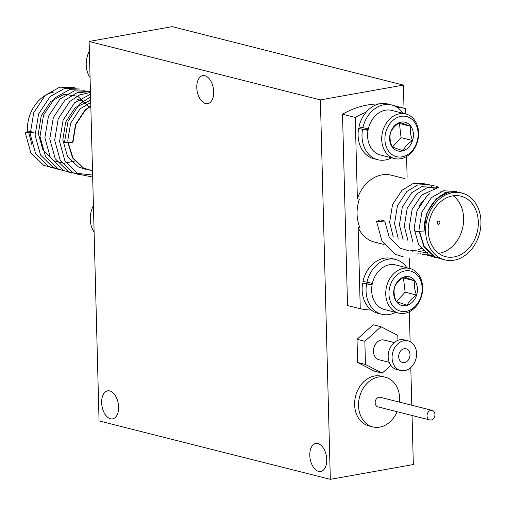 <?xml version="1.0" encoding="UTF-8"?>
<svg xmlns="http://www.w3.org/2000/svg" width="506" height="506" viewBox="0 0 506 506"><rect width="100%" height="100%" fill="white"/><g stroke="black" fill="none" stroke-linecap="round" stroke-linejoin="round"><path stroke-width="0.76" d="M109.758 390.948A14.225 8.241 -100.1 0 0 107.626 390.86A14.225 8.241 -100.1 0 0 101.763 404.515A14.225 8.241 -100.1 0 0 110.491 418.778A14.225 8.241 -100.1 0 0 112.623 418.867A14.225 8.241 -100.1 0 0 118.486 405.217A14.225 8.241 -100.1 0 0 109.758 390.948M317.901 443.541A14.225 8.241 -100.1 0 0 315.769 443.452A14.225 8.241 -100.1 0 0 309.9 457.101A14.225 8.241 -100.1 0 0 318.628 471.371A14.225 8.241 -100.1 0 0 320.76 471.459A14.225 8.241 -100.1 0 0 326.629 457.803A14.225 8.241 -100.1 0 0 317.901 443.541M204.886 75.736A14.225 8.241 -100.1 0 0 202.754 75.647A14.225 8.241 -100.1 0 0 196.885 89.296A14.225 8.241 -100.1 0 0 205.613 103.559A14.225 8.241 -100.1 0 0 207.751 103.648A14.225 8.241 -100.1 0 0 213.614 89.998A14.225 8.241 -100.1 0 0 204.886 75.736M320.387 99.891L330.323 479.346L99.056 420.916L89.119 41.46L320.387 99.891L403.396 85.084L404.003 108.17M412.048 415.47L413.332 464.54L330.323 479.346M409.335 311.753L410.119 341.632M410.796 367.52L411.783 405.236M403.396 85.084L172.135 26.654L89.119 41.46M90.814 106.184L85.198 110.365L75.799 124.621L72.94 142.256L64.458 142.673L68.019 121.282L79.518 103.989L90.574 96.905M68.139 142.49L72.965 157.948L83.465 167.973L92.509 170.838M27.356 131.743A34.484 27.197 -75.8 0 1 54.11 92.06M28.791 132.604L31.891 144.729M25.3 132.774L33.586 132.313L28.69 131.073L25.3 132.774L30.746 152.559L43.851 165.462L57.21 168.454M74.983 87.778L59.721 87.14L45.255 95.33L33.757 112.623L30.196 134.014L35.641 153.799L48.747 166.702L59.506 169.649M79.878 89.012L64.616 88.379L50.151 96.564L38.646 113.856L35.091 135.247L40.537 155.032L53.642 167.935L64.401 170.883M84.774 90.251L69.512 89.613L55.046 97.803L43.541 115.096L39.987 136.487L45.432 156.272L58.532 169.175L69.297 172.122M89.67 91.485L74.407 90.852L59.942 99.043L48.437 116.336L44.882 137.721L50.328 157.505L63.427 170.408L71.656 173.077M90.435 91.611L77.076 92.756L64.838 100.277L53.332 117.569L49.778 138.96L55.224 158.745L68.323 171.648L79.088 174.595M90.46 92.465L79.524 94.957L69.733 101.516L58.228 118.809L54.673 140.194L60.119 159.978L73.218 172.888L92.623 175.063M90.504 94.236L74.622 102.75L63.123 120.042L59.569 141.433L65.015 161.218L78.114 174.121L92.674 177.049M86.665 104.609L77.797 96.279L64.135 94.312L50.714 101.466L41.233 115.836L38.348 133.616L42.94 150.054L53.889 160.788L63.908 163.286L74.705 161.053M90.663 100.207L75.192 107.645L65.71 122.022L62.826 139.795L67.418 156.24L78.36 166.967L85.641 169.257M90.719 102.452L80.081 108.885L70.606 123.255L67.722 141.035M77.323 99.252A31.201 24.604 -75.8 0 1 88.809 107.051M399.531 402.143A25.616 20.202 104.2 0 0 385.376 377.223L381.461 376.236A25.616 20.202 104.2 0 0 374.529 376.015A25.616 20.202 104.2 0 0 354.814 400.423A25.616 20.202 104.2 0 0 368.912 425.913L372.827 426.9A25.616 20.202 104.2 0 0 379.759 427.121A25.616 20.202 104.2 0 0 397.115 411.694M385.376 377.223A25.616 20.202 104.2 0 0 378.444 377.002A25.616 20.202 104.2 0 0 358.735 401.41A25.616 20.202 104.2 0 0 372.827 426.9M432.2 410.398L380.31 397.286A4.927 3.884 104.2 0 0 378.975 397.242A4.927 3.884 104.2 0 0 375.186 401.941A4.927 3.884 104.2 0 0 377.893 406.837L429.784 419.948A4.927 3.884 104.2 0 0 431.118 419.993A4.927 3.884 104.2 0 0 434.907 415.299A4.927 3.884 104.2 0 0 432.2 410.398A4.927 3.884 104.2 0 0 430.865 410.353A4.927 3.884 104.2 0 0 427.07 415.046A4.927 3.884 104.2 0 0 429.784 419.948M404.522 362.574A7.059 5.566 104.2 0 0 409.955 355.844A7.059 5.566 104.2 0 0 406.071 348.824A7.059 5.566 104.2 0 0 404.161 348.76A7.059 5.566 104.2 0 0 398.728 355.49A7.059 5.566 104.2 0 0 402.612 362.511A7.059 5.566 104.2 0 0 404.522 362.574M408.083 340.861L404.167 339.874A15.275 12.043 104.2 0 0 400.031 339.741A15.275 12.043 104.2 0 0 388.279 354.289A15.275 12.043 104.2 0 0 396.685 369.488L400.6 370.474A15.275 12.043 104.2 0 0 404.73 370.607A15.275 12.043 104.2 0 0 416.482 356.053A15.275 12.043 104.2 0 0 408.083 340.861A15.275 12.043 104.2 0 0 403.952 340.728A15.275 12.043 104.2 0 0 392.194 355.282A15.275 12.043 104.2 0 0 400.6 370.474M394.218 342.606L384.124 340.057A10.183 8.026 104.2 0 0 381.366 339.969A10.183 8.026 104.2 0 0 373.529 349.671A10.183 8.026 104.2 0 0 379.133 359.798L389.228 362.353M397.925 340.342L397.798 335.396L381.018 326.743L364.851 341.272L365.458 364.459L382.232 373.112L390.847 365.376M381.018 326.743L373.188 324.763L357.021 339.292L357.628 362.479L365.458 364.459M357.021 339.292L364.851 341.272M357.628 362.479L374.402 371.138L382.232 373.112M452.478 195.904A31.201 24.604 104.2 0 0 428.468 225.632A31.201 24.604 104.2 0 0 445.634 256.675A31.201 24.604 104.2 0 0 454.078 256.947A31.201 24.604 104.2 0 0 478.088 227.219A31.201 24.604 104.2 0 0 460.922 196.176A31.201 24.604 104.2 0 0 452.478 195.904M426.178 197.827A31.201 24.604 104.2 0 0 419.05 206.258M438.664 253.354A31.201 24.604 104.2 0 0 439.391 253.234A31.201 24.604 104.2 0 0 462.56 228.301A31.201 24.604 104.2 0 0 453.212 195.79M371.859 283.252A16.749 13.207 104.2 0 0 371.619 284.53M367.818 128.72A16.749 13.207 104.2 0 0 367.571 129.998M366.123 112.206A102.636 80.941 104.2 0 0 355.244 117.436L342.518 114.217L347.527 305.51L360.253 308.73A102.636 80.941 104.2 0 0 371.303 310.045M379.007 103.932A102.636 80.941 104.2 0 0 367.432 105.001A102.636 80.941 104.2 0 0 342.518 114.217M454.16 260.16A34.484 27.197 104.2 0 0 480.7 227.302A34.484 27.197 104.2 0 0 461.725 192.988A34.484 27.197 104.2 0 0 452.396 192.691A34.484 27.197 104.2 0 0 425.856 225.549A34.484 27.197 104.2 0 0 444.831 259.863A34.484 27.197 104.2 0 0 454.16 260.16M415.755 231.432L424.237 231.014C423.079 213.064 435.305 194.203 449.802 192.04L458.86 192.267L461.725 192.988M404.364 178.498L391.239 175.177A34.484 27.197 104.2 0 0 381.903 174.88A34.484 27.197 104.2 0 0 357.375 198.713L359.336 199.206A34.484 27.197 104.2 0 0 360.089 227.947L358.128 227.447A34.484 27.197 104.2 0 0 374.339 242.051L384.073 244.512M438.639 224.322A1.644 1.297 -75.8 0 1 438.19 224.31A1.644 1.297 -75.8 0 1 437.285 222.672A1.644 1.297 -75.8 0 1 438.55 221.109A1.644 1.297 -75.8 0 1 438.999 221.122A1.644 1.297 -75.8 0 1 439.897 222.76A1.644 1.297 -75.8 0 1 438.639 224.322M379.981 219.838L384.876 221.071L376.597 221.539L379.981 219.838M444.831 259.863L434.755 256.732L424.262 246.707L419.436 231.248M407.121 177.201L406.584 156.518M405.464 113.875L405.325 108.505A102.636 80.941 104.2 0 0 397.008 107.329M355.244 117.436L357.375 198.713M358.128 227.447L360.253 308.73M409.512 268.408L409.253 258.458M405.325 108.505L393.213 105.444M403.371 256.896L395.142 254.227L382.043 241.318L376.597 221.539M419.012 229.794L421.896 212.02L431.378 197.644L443.56 190.768L456.349 191.502M436.937 258.016L429.657 255.732L418.709 244.999L414.117 228.56L417.001 210.781L426.482 196.41L429.898 193.627M434.597 256.991L432.042 256.782M412.871 241.988L409.221 227.32L412.105 209.547L421.587 195.171L437.671 187.682M432.326 255.682L427.146 255.543M407.975 240.755L404.326 226.087L407.216 208.308L416.691 193.937L427.412 187.473L439.006 186.961M430.132 254.069L422.251 254.309M403.086 239.515L399.43 224.847L402.321 207.074L411.795 192.697L422.516 186.24L434.11 185.721M436.767 186.55L438.405 187.271M428.019 252.127L419.91 253.278M418.354 253.183L417.355 253.07M398.19 238.282L394.541 223.614L397.425 205.834L406.9 191.464L417.627 185L429.214 184.481M431.871 185.316L433.509 186.037M436.463 187.796L436.912 188.124M424.882 250.274L417.64 251.969M417.526 251.982L415.015 252.045M413.459 251.95L412.46 251.83M393.295 237.042L389.645 222.374L392.529 204.601L402.004 190.224L412.732 183.767L424.319 183.248M426.975 184.076L428.614 184.798M431.567 186.556L432.016 186.891M433.731 188.308L434.894 189.446M422.13 248.104L418.228 249.654M416.406 250.154L412.744 250.736M412.63 250.742L410.119 250.805M408.563 250.71L400.284 248.313L389.342 237.58L384.75 221.135M446.589 192.552L446.235 192.463A31.201 24.604 104.2 0 0 440.112 191.913M368.071 130.08L358.609 128.518A28.247 22.277 104.2 0 0 373.845 158.732L377.761 159.725A28.247 22.277 104.2 0 0 391.593 157.796M368.014 130.415L358.609 128.518M402.858 113.217A28.247 22.277 104.2 0 0 391.6 104.951L387.685 103.964A28.247 22.277 104.2 0 0 358.931 126.905L368.336 128.802M362.524 129.504A28.247 22.277 104.2 0 0 377.761 159.725M391.6 104.951A28.247 22.277 104.2 0 0 362.846 127.898M405.78 113.958L391.688 110.397A22.991 18.134 104.2 0 0 368.697 127.404A22.991 18.134 104.2 0 0 379.114 154.577A22.991 18.134 104.2 0 0 380.423 154.975L394.522 158.536A22.991 18.134 -75.8 0 1 393.213 158.138A22.991 18.134 -75.8 0 1 382.795 130.965A22.991 18.134 -75.8 0 1 405.78 113.958A22.991 18.134 -75.8 0 1 407.09 114.356A22.991 18.134 -75.8 0 1 417.507 141.528A22.991 18.134 -75.8 0 1 394.522 158.536M395.275 156.297A20.689 16.319 104.2 0 0 416.912 142.091A20.689 16.319 104.2 0 0 407.766 116.892A20.689 16.319 104.2 0 0 386.129 131.098A20.689 16.319 104.2 0 0 395.275 156.297M397.052 150.699A14.813 11.682 104.2 0 0 403.162 150.775A14.813 11.682 104.2 0 0 412.542 140.529A14.813 11.682 104.2 0 0 410.904 126.342A14.813 11.682 104.2 0 0 399.885 122.408A14.813 11.682 104.2 0 0 390.499 132.661A14.813 11.682 104.2 0 0 392.137 146.841A14.813 11.682 104.2 0 0 397.052 150.699M396.464 148.511L403.162 150.775C404.718 146.999 407.849 143.584 412.542 140.529C410.461 135.45 409.917 130.725 410.904 126.342L399.885 122.408C395.243 125.406 392.112 128.821 390.499 132.661C389.5 136.955 390.044 141.686 392.137 146.841L396.464 148.511M392.498 146.993L401.068 137.632L399.43 123.445L398.728 123.192M401.068 137.632L412.542 140.529M399.43 123.445L410.904 126.342M372.119 284.612L362.657 283.05A28.247 22.277 104.2 0 0 377.893 313.265L381.809 314.258A28.247 22.277 104.2 0 0 395.641 312.335M372.062 284.948L362.657 283.05M406.906 267.75A28.247 22.277 104.2 0 0 395.648 259.483L391.733 258.496A28.247 22.277 104.2 0 0 362.973 281.437L372.384 283.335M366.572 284.037A28.247 22.277 104.2 0 0 381.809 314.258M395.648 259.483A28.247 22.277 104.2 0 0 366.894 282.43M409.828 268.49L395.73 264.929A22.991 18.134 104.2 0 0 372.745 281.937A22.991 18.134 104.2 0 0 383.162 309.109A22.991 18.134 104.2 0 0 384.465 309.508L398.564 313.069A22.991 18.134 -75.8 0 1 397.254 312.67A22.991 18.134 -75.8 0 1 386.843 285.504A22.991 18.134 -75.8 0 1 409.828 268.49A22.991 18.134 -75.8 0 1 411.138 268.888A22.991 18.134 -75.8 0 1 421.549 296.061A22.991 18.134 -75.8 0 1 398.564 313.069M399.323 310.829A20.689 16.319 104.2 0 0 420.96 296.624A20.689 16.319 104.2 0 0 411.814 271.425A20.689 16.319 104.2 0 0 390.177 285.631A20.689 16.319 104.2 0 0 399.323 310.829M401.094 305.232A14.813 11.682 104.2 0 0 407.203 305.314A14.813 11.682 104.2 0 0 416.59 295.061A14.813 11.682 104.2 0 0 414.952 280.881A14.813 11.682 104.2 0 0 403.933 276.94A14.813 11.682 104.2 0 0 394.547 287.193A14.813 11.682 104.2 0 0 396.185 301.374A14.813 11.682 104.2 0 0 401.094 305.232M400.512 303.043L407.203 305.314C408.766 301.532 411.897 298.116 416.59 295.061C414.509 289.982 413.959 285.257 414.952 280.881L403.933 276.94C399.291 279.938 396.16 283.354 394.547 287.193C393.548 291.488 394.092 296.219 396.185 301.374L400.512 303.043M396.546 301.525L405.116 292.164L403.478 277.977L402.776 277.731M405.116 292.164L416.59 295.061M403.478 277.977L414.952 280.881M93.42 205.594A22.991 18.134 104.2 0 0 94.11 231.976M89.372 51.062A22.991 18.134 104.2 0 0 90.062 77.443M67.817 142.509L72.674 158.093L83.256 168.207L91.618 170.617M90.808 105.811L84.976 110.118L75.502 124.495L72.617 142.268M423.908 231.033L426.792 213.254L436.273 198.883L448.936 191.894L462.073 193.083M442.914 259.376L434.553 256.966L423.971 246.858L419.107 231.267"/></g></svg>
